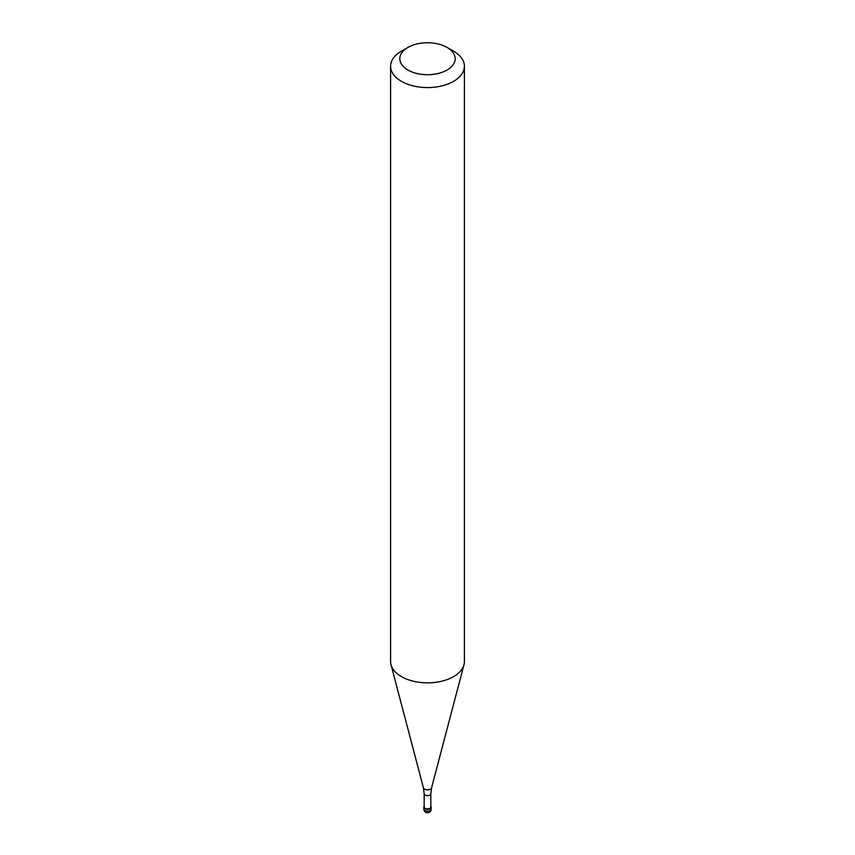 <?xml version="1.0" encoding="UTF-8"?>
<svg xmlns="http://www.w3.org/2000/svg" width="855" height="855" viewBox="0 0 855 855"><rect width="100%" height="100%" fill="white"/><g stroke="black" fill="none" stroke-linecap="round" stroke-linejoin="round"><path stroke-width="1.28" d="M430.108 808.755A3.687 2.127 180 0 1 426.089 809.215A3.687 2.127 180 0 1 423.813 807.248A3.687 2.127 180 0 1 424.176 806.318A3.687 2.127 0 0 0 425.363 808.98A3.687 2.127 0 0 0 430.108 808.755A3.687 2.127 0 0 0 430.824 806.318A3.687 2.127 180 0 1 431.187 807.248A3.687 2.127 180 0 1 430.108 808.755M424.176 806.949A3.324 1.913 0 0 0 426.228 808.712A3.324 1.913 0 0 0 429.851 808.296A3.324 1.913 0 0 0 430.824 806.949L430.824 793.718A3.324 1.913 180 0 1 429.851 795.075A3.324 1.913 180 0 1 426.228 795.492A3.324 1.913 180 0 1 424.176 793.718L424.176 806.949M390.596 66.263L390.596 661.546A36.904 21.311 0 0 0 391.013 664.741A36.904 21.311 0 0 0 415.99 681.788A36.904 21.311 0 0 0 453.599 676.604A36.904 21.311 0 0 0 463.987 664.741A36.904 21.311 0 0 0 464.404 661.546L464.404 66.263A36.904 21.311 180 0 1 453.599 81.332A36.904 21.311 180 0 1 413.382 85.949A36.904 21.311 180 0 1 390.596 66.263A36.904 21.311 180 0 1 401.401 51.193L407.931 47.431A27.681 15.978 180 0 1 447.069 47.431A27.681 15.978 180 0 1 447.069 70.035A27.681 15.978 180 0 1 407.931 70.035A27.681 15.978 180 0 1 407.931 47.431L401.401 51.193M447.069 47.431L453.599 51.193A36.904 21.311 180 0 1 464.404 66.263M423.813 807.248L423.813 809.054A3.687 2.127 0 0 0 426.089 811.021A3.687 2.127 0 0 0 430.108 810.561A3.687 2.127 0 0 0 431.187 809.054L431.187 807.248M424.176 793.718L423.417 787.808A4.125 2.383 0 0 0 426.218 789.721A4.125 2.383 0 0 0 430.418 789.133A4.125 2.383 0 0 0 431.583 787.808L430.824 793.718M423.813 809.054A3.687 3.687 0 0 0 429.349 812.25A3.687 3.687 0 0 0 431.187 809.054M423.417 787.808L391.013 664.741M431.583 787.808L463.987 664.741"/></g></svg>
